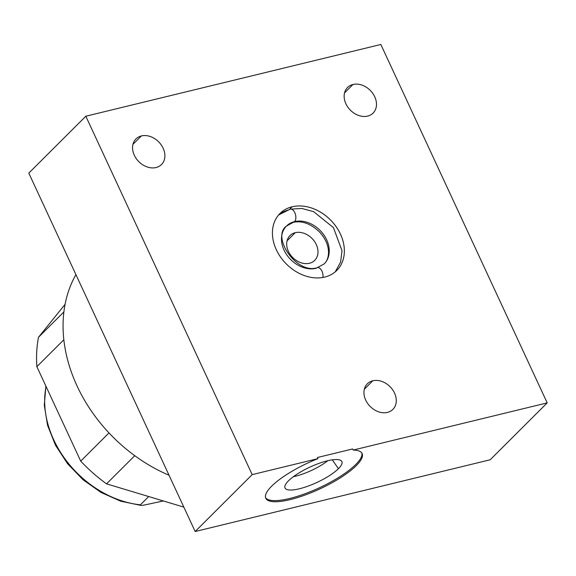 <?xml version="1.0" encoding="UTF-8"?>
<svg xmlns="http://www.w3.org/2000/svg" width="576" height="576" viewBox="0 0 576 576"><rect width="100%" height="100%" fill="white"/><g stroke="black" fill="none" stroke-linecap="round" stroke-linejoin="round"><path stroke-width="0.86" d="M36.871 366.667A139.032 107.741 -134.9 0 1 38.498 337.27L65.074 304.315L38.498 337.27L63.871 311.954L38.498 337.27A139.032 107.741 -134.9 0 0 36.871 366.667L63.835 339.768L36.871 366.667L80.712 461.124L36.871 366.667M183.845 507.125L106.538 483.847A139.032 107.741 -134.9 0 1 80.712 461.124L108.994 432.914L80.712 461.124A139.032 107.741 -134.9 0 0 106.538 483.847L134.762 455.695L106.538 483.847L183.845 507.125M169.042 475.243A144.18 111.73 -134.9 0 1 77.069 385.985A144.18 111.73 -134.9 0 1 75.924 274.637A144.18 111.73 45.1 0 0 77.069 385.985A144.18 111.73 45.1 0 0 169.042 475.243M148.694 496.541L140.393 504.828A93.334 72.324 -134.9 0 1 46.066 386.474A93.334 72.324 45.1 0 0 140.393 504.828C140.112 505.526 141.473 505.584 144.468 505.001L163.354 500.954L144.468 505.001C141.473 505.584 140.112 505.526 140.393 504.828L148.694 496.541M547.2 402.883L380.837 44.482L85.824 116.222L28.8 173.117L195.163 531.518L252.187 474.624L85.824 116.222L252.187 474.624L317.923 458.64L317.405 457.517L352.67 448.942L353.196 450.065L547.2 402.883L380.837 44.482L85.824 116.222L28.8 173.117L195.163 531.518L490.176 459.778L547.2 402.883L353.196 450.065A53.1 14.292 -24.9 0 1 332.525 482.472A53.1 14.292 -24.9 0 1 266.004 498.65A53.1 14.292 -24.9 0 1 317.923 458.64L252.187 474.624L195.163 531.518L490.176 459.778L547.2 402.883M367.654 116.086A18.086 14.018 -134.9 0 1 345.895 103.788A18.086 14.018 -134.9 0 1 352.98 84.485A18.086 14.018 -134.9 0 1 374.731 96.775A18.086 14.018 -134.9 0 1 367.654 116.086A18.086 14.018 45.1 0 0 373.09 113.09A18.086 14.018 45.1 0 0 372.787 93.413A18.086 14.018 45.1 0 0 352.98 84.485A18.086 14.018 45.1 0 0 347.544 87.48A18.086 14.018 45.1 0 0 347.846 107.15A18.086 14.018 45.1 0 0 367.654 116.086M156.06 167.537A18.086 14.018 -134.9 0 1 134.309 155.246A18.086 14.018 -134.9 0 1 141.394 135.936A18.086 14.018 -134.9 0 1 163.145 148.234A18.086 14.018 -134.9 0 1 156.06 167.537A18.086 14.018 45.1 0 0 161.503 164.542A18.086 14.018 45.1 0 0 161.201 144.871A18.086 14.018 45.1 0 0 141.394 135.936A18.086 14.018 45.1 0 0 135.95 138.931A18.086 14.018 45.1 0 0 136.26 158.609A18.086 14.018 45.1 0 0 156.06 167.537M387.454 412.387A18.086 14.018 -134.9 0 1 365.702 400.09A18.086 14.018 -134.9 0 1 372.78 380.786A18.086 14.018 -134.9 0 1 394.538 393.077A18.086 14.018 -134.9 0 1 387.454 412.387A18.086 14.018 45.1 0 0 392.89 409.385A18.086 14.018 45.1 0 0 392.587 389.714A18.086 14.018 45.1 0 0 372.78 380.786A18.086 14.018 45.1 0 0 367.344 383.782A18.086 14.018 45.1 0 0 367.646 403.452A18.086 14.018 45.1 0 0 387.454 412.387M292.082 206.798A40.226 31.176 -134.9 0 1 340.459 234.144A40.226 31.176 -134.9 0 1 324.706 277.085A40.226 31.176 -134.9 0 1 276.329 249.739A40.226 31.176 -134.9 0 1 292.082 206.798L289.555 209.318L292.082 206.798A40.226 31.176 45.1 0 0 279.979 213.466A40.226 31.176 45.1 0 0 280.656 257.22A40.226 31.176 45.1 0 0 324.706 277.085A40.226 31.176 45.1 0 0 336.809 270.418A40.226 31.176 45.1 0 0 336.125 226.663A40.226 31.176 45.1 0 0 292.082 206.798M344.534 92.916L352.98 84.485L344.534 92.916M132.941 144.367L141.394 135.936L132.941 144.367M364.334 389.218L372.78 380.786L364.334 389.218M352.67 448.942L317.405 457.517L317.923 458.64A53.1 14.292 155.1 0 0 265.795 498.262A53.1 14.292 155.1 0 0 319.975 488.866A53.1 14.292 155.1 0 0 362.124 453.542A53.1 14.292 155.1 0 0 353.196 450.065L352.67 448.942M265.579 497.678A53.1 14.292 155.1 0 0 319.457 487.742A53.1 14.292 155.1 0 0 361.822 453.002A53.1 14.292 -24.9 0 1 319.457 487.742A53.1 14.292 -24.9 0 1 265.579 497.678M288.454 480.852A31.349 8.438 -24.9 0 1 327.463 460.786A31.349 8.438 -24.9 0 1 338.429 468.698A31.349 8.438 -24.9 0 1 299.412 488.772A31.349 8.438 -24.9 0 1 288.454 480.852A31.349 8.438 155.1 0 0 284.846 487.498A31.349 8.438 155.1 0 0 307.094 486.468A31.349 8.438 155.1 0 0 338.429 468.698A31.349 8.438 155.1 0 0 341.611 461.146A31.349 8.438 155.1 0 0 318.118 463.687A31.349 8.438 155.1 0 0 288.454 480.852M332.302 459.835L338.429 468.698L332.302 459.835M293.378 476.69A28.598 7.697 155.1 0 0 327.852 460.692A28.598 7.697 -24.9 0 1 293.378 476.69M309.442 263.268A17.51 13.565 45.1 0 0 316.303 244.584A17.51 13.565 45.1 0 0 295.243 232.682A17.51 13.565 45.1 0 0 288.389 251.366A17.51 13.565 45.1 0 0 309.442 263.268A17.51 13.565 45.1 0 0 314.712 260.366A17.51 13.565 45.1 0 0 314.417 241.33A17.51 13.565 45.1 0 0 295.243 232.682L287.064 240.84L295.243 232.682A17.51 13.565 45.1 0 0 289.98 235.584A17.51 13.565 45.1 0 0 290.275 254.621A17.51 13.565 45.1 0 0 309.442 263.268M278.568 214.992L290.196 209.153A6.761 3.866 76.3 0 1 295.236 213.725A6.761 3.866 76.3 0 1 294.538 221.623A26.712 20.7 45.1 0 0 286.502 226.051C271.058 236.851 296.77 274.932 317.347 267.631A6.761 3.866 76.3 0 1 321.602 270.468A6.761 3.866 76.3 0 1 322.891 277.466A6.761 3.866 -103.7 0 0 321.602 270.468A6.761 3.866 -103.7 0 0 317.347 267.631A6.761 3.866 -103.7 0 0 316.202 268.294A26.712 20.7 -134.9 0 1 286.949 255.103A26.712 20.7 -134.9 0 1 286.502 226.051A26.712 20.7 -134.9 0 1 294.538 221.623A6.761 3.866 -103.7 0 0 295.236 213.725A6.761 3.866 -103.7 0 0 290.196 209.153A6.761 3.866 -103.7 0 0 289.058 209.815A40.226 31.176 45.1 0 0 278.532 215.042A40.226 31.176 -134.9 0 1 289.058 209.815A40.226 31.176 45.1 0 0 278.532 215.042M294.538 221.623A6.761 3.866 76.3 0 1 293.393 222.286A6.761 3.866 -103.7 0 0 294.538 221.623A26.712 20.7 -134.9 0 1 323.784 234.814A26.712 20.7 -134.9 0 1 324.238 263.866A26.712 20.7 45.1 0 0 323.784 234.814A26.712 20.7 45.1 0 0 294.538 221.623M140.81 505.375L120.715 501.206L101.074 492.48L82.994 479.714L67.493 463.637L55.454 445.162L47.57 425.34L44.302 405.274L45.886 386.1M286.502 226.051L293.393 222.286C302.155 220.558 310.781 223.711 319.284 231.754C325.224 238.162 328.313 244.922 328.543 252.029C328.522 257.134 327.089 261.079 324.238 263.866L317.347 267.631M335.268 271.829L340.603 262.109L342.014 250.69L333.461 227.65L313.618 211.651L301.788 208.462L290.196 209.153"/></g></svg>
